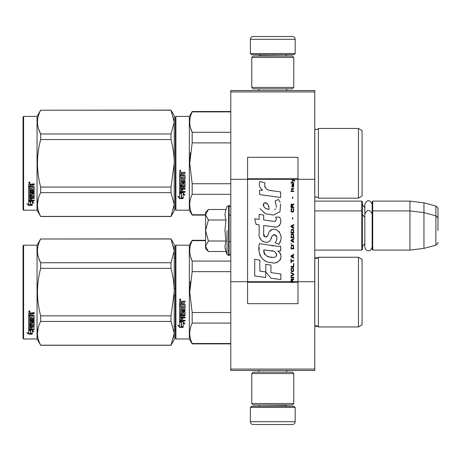 <?xml version="1.0" encoding="UTF-8"?>
<svg xmlns="http://www.w3.org/2000/svg" width="461" height="461" viewBox="0 0 461 461"><rect width="100%" height="100%" fill="white"/><g stroke="black" fill="none" stroke-linecap="round" stroke-linejoin="round"><path stroke-width="0.69" d="M314.765 90.523L314.765 91.918L230.782 91.918L314.765 91.918L314.765 179.294L297.973 179.294L297.973 157.322L247.58 157.322L247.58 179.294L230.782 179.294L230.782 90.523L314.765 90.523M314.765 369.082L230.782 369.082L230.782 370.477L314.765 370.477L314.765 179.294M314.765 281.706L297.973 281.706L297.973 179.294L291.871 179.294L293.115 180.176L291.865 181.248L291.865 181.836L293.53 180.47L294.723 181.248L294.723 180.666L291.865 178.545L291.865 179.294L247.58 179.294L247.58 281.706L230.782 281.706L230.782 179.294M230.782 369.082L230.782 281.706M295.173 53.568L294.049 54.686L251.499 54.686L250.375 53.568L295.173 53.568L295.173 39.289A2.801 2.801 -137.2 0 0 292.372 36.488L282.57 36.488M286.742 90.523L286.742 88.84M258.805 90.523L258.805 88.84M259.474 56.086L259.474 55.804A1.118 1.118 137.8 0 0 258.356 54.686M286.074 56.086L259.474 55.804M287.191 54.686A1.118 1.118 -137.8 0 0 286.074 55.804M250.375 53.568L250.375 39.289L295.173 39.289M262.977 36.488L253.175 36.488A2.801 2.801 137.2 0 0 250.375 39.289M253.175 36.488L292.372 36.488M250.375 407.432L251.499 406.314L294.049 406.314L295.173 407.432L250.375 407.432L250.375 421.711A2.801 2.801 42.8 0 0 253.175 424.512L262.977 424.512M258.805 370.477L258.805 372.16M286.742 370.477L286.742 372.16M286.074 404.914L286.074 405.196A1.118 1.118 -42.2 0 0 287.191 406.314M259.474 404.914L286.074 405.196M258.356 406.314A1.118 1.118 42.2 0 0 259.474 405.196M295.173 407.432L295.173 421.711L250.375 421.711M282.57 424.512L292.372 424.512A2.801 2.801 -42.8 0 0 295.173 421.711M292.372 424.512L253.175 424.512M251.775 87.44L253.175 88.84L292.372 88.84L293.772 87.44L251.775 87.44L251.775 57.487L253.175 56.086L292.372 56.086L293.772 57.487L251.775 57.487M286.909 57.487L258.638 57.487M293.772 57.487L293.772 87.44M251.775 403.513L253.175 404.914L292.372 404.914L293.772 403.513L251.775 403.513L251.775 373.56L253.175 372.16L292.372 372.16L293.772 373.56L251.775 373.56M286.909 373.56L258.638 373.56M293.772 373.56L293.772 403.513M314.765 250.098L361.799 250.098L361.799 201.105L314.765 201.105M361.799 250.098L362.363 249.539L362.363 201.664L361.799 201.105M372.719 250.098L372.16 249.539L372.16 201.664L372.719 201.105L409.956 201.105L409.956 250.098L372.719 250.098L372.719 201.105M423.953 202.823L435.876 206.015L435.876 245.183L423.953 248.381L423.953 202.823L409.956 201.105M437.95 220.704L437.95 220.698C437.95 205.249 437.95 205.249 437.95 220.704L437.95 230.5C437.95 215.051 437.95 215.051 437.95 230.5C437.95 245.949 437.95 245.949 437.95 230.5M205.583 234.09L205.583 236.464M207.986 251.101L205.583 248.698L205.583 246.26L208.395 251.51L225.948 251.51L224.922 246.37L225.948 241.005L224.922 230.5L225.948 219.995L224.922 214.63L225.948 209.49L208.395 209.49L205.583 214.74L205.583 246.26L208.401 241.005L205.583 230.5L208.401 219.995L225.948 219.995M227.019 230.5L227.019 254.449L227.019 230.5M225.129 248.525L227.019 254.449L229.1 255.555L230.782 253.878M224.922 246.416L224.922 246.099L224.922 246.416M224.922 214.584L224.922 214.901L224.922 214.584M208.401 219.995L205.583 214.74L205.583 212.302L207.98 209.905M225.948 241.005L208.401 241.005M372.16 247.033C370.091 253.878 364.709 249.983 364.824 247.033L364.824 204.171C367.267 199.44 369.716 199.44 372.16 204.171M174.229 295.703L175.347 295.703M174.229 254.299L175.347 254.299M174.229 329.886L175.347 329.886M174.229 326.279L175.347 326.279M174.229 288.482L175.347 288.482M174.229 257.906L175.347 257.906M362.081 166.773L362.081 161.563M175.347 116.979L175.347 163.309L175.347 116.979L175.906 116.414L189.344 116.414L192.174 111.516L230.782 111.516M230.782 111.879L192.174 111.879L192.174 111.516M175.347 171.354L175.347 209.646L175.906 210.204L175.906 116.414M175.347 163.309L175.347 209.646L175.347 163.309M175.347 167.758L175.347 205.306L175.347 167.758M175.347 160.947L175.347 121.318L175.347 160.947M175.906 210.204L189.344 210.204L189.344 116.414M181.45 193.689L179.548 192.831L183.103 192.831L184.89 195.216L183.161 194.456L183.161 198.449L181.45 197.752L181.45 193.326L180.337 192.831M183.161 198.028L181.45 197.343M183.161 194.087L183.161 194.456L183.161 194.087L184.89 194.836M179.577 198.605L183.161 198.605L181.254 197.832L181.254 193.776L179.548 193.009L179.548 197.129L177.785 196.386L179.577 198.605L178.263 196.593M182.112 198.184L179.577 198.184M182.654 173.878L182.654 174.926L184.631 174.926L185.063 175.364L185.063 179.571L184.631 179.986L180.585 179.986L180.585 180.96L185.063 180.96L185.063 181.922L180.585 181.922L180.585 184.642L181.617 184.642L181.617 182.925L182.055 182.527L184.631 182.527L185.063 182.925L185.063 186.757L184.631 187.131L182.654 187.131L182.654 188.301L185.063 188.301L185.063 189.171L180.585 189.171L180.585 191.361L181.617 191.494L181.617 189.523L182.654 189.523L182.654 191.494L185.063 191.494L185.063 192.323L179.98 192.323L179.548 191.978L179.548 186.757L179.98 186.382L184.025 186.232L183.858 183.495L182.654 183.645L182.654 185.351L182.222 185.731L179.98 185.731L179.548 185.351L179.548 176.603L180.585 176.603L180.752 178.943L181.617 178.943L181.617 177.099L182.654 177.099L182.654 178.943L184.025 178.782L183.858 175.768L179.548 175.768L179.548 172.817L179.98 172.368L181.536 172.368L182.181 173.036L182.821 172.368L185.063 172.368L185.063 173.434L183.092 173.434L182.654 173.878L183.092 173.313L185.063 173.313M184.631 179.986L180.585 179.986M185.063 181.697L180.585 181.922M185.063 186.475L182.654 187.131M185.063 188.866L180.585 188.866L180.585 189.171M179.98 192.323L179.548 191.632M184.025 183.645L183.858 183.253L182.821 183.253L182.654 183.645M182.654 185.086L182.222 185.46L179.98 185.46L179.548 185.086M184.025 175.785L179.548 175.618M180.585 187.275L180.585 188.163L181.617 188.301L181.617 187.131L180.585 186.987L180.585 187.863M181.617 187.131L180.585 186.987M180.585 173.607L180.585 174.926L181.617 174.926L181.617 173.434L180.585 173.607M181.617 173.434L180.585 173.486M185.063 191.978L179.98 191.978M185.063 179.375L184.631 179.784M180.245 171.642L179.548 170.904L180.245 170.161L180.245 171.642L179.548 170.858M190.422 152.7L189.748 163.309L192.151 142.991M205.583 214.74L192.174 214.74L192.174 215.103L205.583 215.103M230.782 183.737L192.174 183.737L192.174 194.311L230.782 194.311M192.174 214.74C188.964 207.928 188.964 201.123 192.174 194.311M192.174 183.737L189.748 163.309M230.782 142.881L192.174 142.881L192.174 132.307C188.964 125.496 188.964 118.69 192.174 111.879M190.56 127.916L192.174 132.307L230.782 132.307M318.407 198.167L358.439 198.167L358.439 128.452L318.407 128.452L318.407 198.167C318.666 197.942 317.992 197.527 316.396 196.905L314.765 197.602M362.081 159.846L362.081 196.063L358.439 198.167M362.081 163.309L362.081 130.555L358.439 128.452M180.735 170.564L180.303 170.852L180.735 171.204L179.75 171.204L179.75 170.645L180.332 170.564M180.118 171.06L179.951 170.772L180.118 171.06M170.996 216.503L174.229 210.902L174.229 204.528L170.996 192.646L170.996 187.062L174.229 163.309C174.218 155.697 173.14 147.774 170.996 139.556L170.996 133.972L174.229 122.09L170.996 110.116L174.229 115.717L174.229 204.528L170.996 216.503L40.683 216.503L37.047 210.204L23.609 210.204L23.05 209.646L23.05 116.979L23.609 116.414L23.609 210.204M38.54 128.861L40.626 133.857M38.246 198.766L37.45 204.528M170.996 139.556L40.683 139.556C36.413 155.392 36.413 171.227 40.683 187.062L40.683 192.646C36.413 200.564 36.413 208.487 40.683 216.405L40.683 216.503M170.996 187.062L40.683 187.062M170.996 133.972L40.683 133.972L40.683 139.556M170.996 110.214L40.683 110.214C36.413 118.137 36.413 126.055 40.683 133.972M170.996 110.116L40.683 110.214M40.683 110.116L37.047 116.414L37.047 210.204M170.996 192.646L40.683 192.646M170.996 216.405L40.683 216.405M37.047 116.414L23.609 116.414M30 201.255L30.553 201.44L30.553 204.817L32.258 205.289L32.258 204.891L30.357 204.373L30.357 201.964L30.357 204.874L32.258 205.393L28.68 205.393L28.68 204.891L30.432 204.891M30.553 204.321L32.258 204.788M30.553 201.901L28.651 201.255L32.207 201.255L33.993 203.024L32.258 202.465L32.258 201.999L33.261 202.321M32.258 202.465L32.258 205.289M28.651 184.377L28.651 187.045L32.962 187.045L28.651 186.763L28.651 184.377L29.083 183.968L30.639 183.968L31.279 184.573L31.924 183.968L34.166 183.968L34.166 184.942L32.189 184.942L31.757 185.345L32.189 184.682L34.166 184.682L34.166 183.72M31.757 185.345L31.757 186.29L33.734 186.29L34.166 186.682L34.166 190.076L33.734 190.762L34.166 190.399L34.166 186.682M33.734 190.762L29.683 190.762L29.683 191.603L34.166 191.603L34.166 192.427L29.683 192.427L29.683 192.081L34.166 192.081L34.166 191.263M29.683 192.427L29.683 194.721L30.72 194.721L30.72 193.28L30.72 194.346M30.72 193.28L31.158 192.94L33.734 192.94L34.166 193.28L34.166 196.075L31.757 196.374L31.757 196.772L31.757 196.374M34.166 193.28L34.166 196.467L31.757 196.772L31.757 197.723L34.166 197.723L34.166 198.414L29.683 198.414L29.683 198L29.683 200.132L30.72 200.235L30.72 198.697L30.72 199.792M34.166 197.308L34.166 198L29.683 198M30.72 198.414L31.757 198.414M30.72 198.697L31.757 198.697L31.757 199.792M31.757 198.697L31.757 200.235L34.166 200.235L34.166 200.869L29.083 200.869L29.083 200.42L34.166 200.42L34.166 199.792M29.083 200.869L28.651 200.604L28.651 196.467L28.651 200.16L29.083 200.42M33.129 193.528L33.129 193.891L32.962 193.401L31.924 193.401L31.757 193.891L31.757 193.528M29.083 195.625L28.651 194.928L28.651 187.788L28.651 195.308L31.325 195.625L31.757 195.308L31.757 193.891L33.129 193.891L32.962 196.161L28.651 196.467M28.651 187.788L29.683 187.788L29.683 189.396M29.683 187.788L29.683 189.713L30.72 189.851L30.72 188.226L30.72 189.534M30.72 188.226L31.757 188.226L31.757 189.534M31.757 188.226L31.757 189.851L33.129 189.713L32.962 187.045M29.683 196.893L29.683 197.608L30.72 197.723L30.72 196.374L30.72 196.772L29.683 196.893L29.683 196.49L29.683 197.199M30.72 184.942L29.683 184.838L29.683 186.29L30.72 186.29L30.72 184.682L29.683 184.838M29.683 196.49L30.72 196.374M29.083 195.239L31.757 194.928M33.734 190.433L29.683 190.433L29.683 191.263M29.348 183.299L29.348 181.934L30.051 182.625L29.348 183.299L29.804 182.902M30.04 182.504L29.838 182.873M28.68 205.393L26.888 203.866L28.651 204.384L28.651 201.388L30.357 201.964M28.651 201.388L28.651 203.895M27.735 204.119L28.68 204.891M29.02 182.297L29.216 182.763L29.02 182.297M29.838 182.763L28.853 182.902L28.853 182.383L29.838 182.308L29.406 182.573L29.838 182.763M362.081 295.553L362.081 290.344M175.347 245.759L175.347 292.09L175.347 245.759L175.906 245.2L189.344 245.2L192.174 240.296L205.583 240.296M205.583 240.659L192.174 240.659L192.174 240.296M175.347 300.14L175.347 338.426L175.906 338.985L175.906 245.2M175.347 292.09L175.347 338.426L175.347 292.09M175.347 296.538L175.347 334.087L175.347 296.538M175.347 289.727L175.347 250.098L175.347 289.727M175.906 338.985L189.344 338.985L189.344 245.2M181.45 322.47L179.548 321.611L183.103 321.611L184.89 323.997L183.161 323.236L183.161 327.229L181.45 326.538L181.45 322.106L180.337 321.611M183.161 326.809L181.45 326.123M183.161 322.867L183.161 323.236L183.161 322.867L184.89 323.616M179.577 327.391L183.161 327.391L181.254 326.618L181.254 322.556L179.548 321.79L179.548 325.91L177.785 325.172L179.577 327.391L178.263 325.374M182.112 326.964L179.577 326.964M182.654 302.658L182.654 303.707L184.631 303.707L185.063 304.145L185.063 308.351L184.631 308.766L180.585 308.766L180.585 309.74L185.063 309.74L185.063 310.702L180.585 310.702L180.585 313.422L181.617 313.422L181.617 311.705L182.055 311.308L184.631 311.308L185.063 311.705L185.063 315.537L184.631 315.912L182.654 315.912L182.654 317.082L185.063 317.082L185.063 317.957L180.585 317.957L180.585 320.141L181.617 320.274L181.617 318.303L182.654 318.303L182.654 320.274L185.063 320.274L185.063 321.104L179.98 321.104L179.548 320.758L179.548 315.537L179.98 315.163L184.025 315.013L183.858 312.276L182.654 312.431L182.654 314.131L182.222 314.511L179.98 314.511L179.548 314.131L179.548 305.384L180.585 305.384L180.752 307.723L181.617 307.723L181.617 305.879L182.654 305.879L182.654 307.723L184.025 307.562L183.858 304.548L179.548 304.548L179.548 301.598L179.98 301.148L181.536 301.148L182.181 301.817L182.821 301.148L185.063 301.148L185.063 302.22L183.092 302.22L182.654 302.658L183.092 302.099L185.063 302.099M184.631 308.766L180.585 308.766M185.063 310.478L180.585 310.702M185.063 315.261L182.654 315.912M185.063 317.646L180.585 317.646L180.585 317.957M179.98 321.104L179.548 320.418M184.025 312.431L183.858 312.034L182.821 312.034L182.654 312.431M182.654 313.866L182.222 314.246L179.98 314.246L179.548 313.866M184.025 304.565L179.548 304.398M180.585 316.056L180.585 316.943L181.617 317.082L181.617 315.912L180.585 315.773L180.585 316.644M181.617 315.912L180.585 315.773M180.585 302.387L180.585 303.707L181.617 303.707L181.617 302.22L180.585 302.387M181.617 302.22L180.585 302.266M185.063 320.758L179.98 320.758M185.063 308.161L184.631 308.565M180.245 300.422L179.548 299.685L180.245 298.947L180.245 300.422L179.548 299.638M190.422 281.487L189.748 292.09L192.151 271.777M230.782 343.52L192.174 343.52L192.174 343.883L230.782 343.883M230.782 312.518L192.174 312.518L192.174 323.092L230.782 323.092M192.174 343.52C188.964 336.714 188.964 329.903 192.174 323.092M192.174 312.518L189.748 292.09M230.782 271.662L192.174 271.662L192.174 261.087C188.964 254.282 188.964 247.471 192.174 240.659M190.56 256.702L192.174 261.087L230.782 261.087M318.407 326.947L358.439 326.947L358.439 257.238L318.407 257.238L318.407 326.947C318.666 326.728 317.992 326.307 316.396 325.685L314.765 326.382L318.021 326.388M362.081 288.626L362.081 324.844L358.439 326.947M362.081 292.09L362.081 259.336L358.439 257.238M180.735 299.345L180.303 299.633L180.735 299.99L179.75 299.99L179.75 299.425L180.332 299.345M180.118 299.84L179.951 299.552L180.118 299.84M170.996 345.283L174.229 339.682L174.229 333.309L170.996 321.432L170.996 315.848L174.229 292.09C174.218 284.477 173.14 276.56 170.996 268.337L170.996 262.753L174.229 250.876L170.996 238.896L174.229 244.497L174.229 333.309L170.996 345.283L40.683 345.283L37.047 338.985L23.609 338.985L23.05 338.426L23.05 245.759L23.609 245.2L23.609 338.985M38.54 257.641L40.626 262.643M38.246 327.552L37.45 333.309M170.996 268.337L40.683 268.337C36.413 284.172 36.413 300.007 40.683 315.848L40.683 321.432C36.413 329.35 36.413 337.268 40.683 345.185L40.683 345.283M170.996 315.848L40.683 315.848M170.996 262.753L40.683 262.753L40.683 268.337M170.996 238.994L40.683 238.994C36.413 246.917 36.413 254.835 40.683 262.753M170.996 238.896L40.683 238.994M40.683 238.896L37.047 245.2L37.047 338.985M170.996 321.432L40.683 321.432M170.996 345.185L40.683 345.185M37.047 245.2L23.609 245.2M30 330.036L30.553 330.22L30.553 333.597L32.258 334.069L32.258 333.672L30.357 333.159L30.357 330.744L30.357 333.655L32.258 334.173L28.68 334.173L28.68 333.672L30.432 333.672M30.553 333.101L32.258 333.568M30.553 330.681L28.651 330.036L32.207 330.036L33.993 331.805L32.258 331.252L32.258 330.779L33.261 331.102M32.258 331.252L32.258 334.069M28.651 313.157L28.651 315.825L32.962 315.825L28.651 315.543L28.651 313.157L29.083 312.748L30.639 312.748L31.279 313.359L31.924 312.748L34.166 312.748L34.166 313.722L32.189 313.722L31.757 314.125L32.189 313.463L34.166 313.463L34.166 312.5M31.757 314.125L31.757 315.07L33.734 315.07L34.166 315.462L34.166 318.856L33.734 319.542L34.166 319.185L34.166 315.462M33.734 319.542L29.683 319.542L29.683 320.383L34.166 320.383L34.166 321.208L29.683 321.208L29.683 320.862L34.166 320.862L34.166 320.043M29.683 321.208L29.683 323.501L30.72 323.501L30.72 322.06L30.72 323.126M30.72 322.06L31.158 321.726L34.166 322.06L34.166 324.855L31.757 325.155L31.757 325.552L31.757 325.155M34.166 322.06L34.166 325.247L31.757 325.552L31.757 326.503L34.166 326.503L34.166 327.201L29.683 327.201L29.683 326.78L29.683 328.912L30.72 329.016L30.72 327.477L30.72 328.572M34.166 326.088L34.166 326.78L29.683 326.78M30.72 327.201L31.757 327.201M30.72 327.477L31.757 327.477L31.757 328.572M31.757 327.477L31.757 329.016L34.166 329.016L34.166 329.65L29.083 329.65L29.083 329.2L34.166 329.2L34.166 328.572M29.083 329.65L28.651 329.385L28.651 325.247L28.651 328.941L29.083 329.2M33.129 322.308L33.129 322.671L32.962 322.181L31.924 322.181L31.757 322.671L31.757 322.308M29.083 324.406L28.651 323.708L28.651 316.569L28.651 324.095L31.325 324.406L31.757 324.095L31.757 322.671L33.129 322.671L32.962 324.942L28.651 325.247M28.651 316.569L29.683 316.569L29.683 318.176M29.683 316.569L29.683 318.493L30.72 318.632L30.72 317.007L30.72 318.315M30.72 317.007L31.757 317.007L31.757 318.315M31.757 317.007L31.757 318.632L33.129 318.493L32.962 315.825M29.683 325.673L29.683 326.388L30.72 326.503L30.72 325.155L30.72 325.552L29.683 325.673L29.683 325.27L29.683 325.979M30.72 313.722L29.683 313.618L29.683 315.07L30.72 315.07L30.72 313.463L29.683 313.618M29.683 325.27L30.72 325.155M29.083 324.02L31.757 323.708M33.734 319.214L29.683 319.214L29.683 320.043M29.348 312.08L29.348 310.72L30.051 311.406L29.348 312.08L29.804 311.682M30.04 311.284L29.838 311.653M28.68 334.173L26.888 332.646L28.651 333.165L28.651 330.168L30.357 330.744M28.651 330.168L28.651 332.675M27.735 332.9L28.68 333.672M29.02 311.077L29.216 311.544L29.02 311.077M29.838 311.544L28.853 311.682L28.853 311.163L29.838 311.089L29.406 311.354L29.838 311.544M292.522 281.706L292.522 280.04L293.772 279.262L293.772 278.577L292.401 279.458L291.865 278.675L291.208 279.066L290.972 282.455L293.772 282.455L293.772 281.706L291.271 281.706L291.629 279.262L292.165 279.844L292.165 281.706M271.126 190.698C266.176 190.07 264.124 187.483 264.977 182.936L259.774 181.45C258.644 184.982 259.618 187.875 262.695 190.128L259.491 190.307L259.733 194.594L280.657 197.481L280.657 191.943L269.184 190.295M278.536 199.486L275.079 201.013L278.536 199.486L280.109 202.2M263.686 233.86L263.686 225.515L273.638 226.818C279.579 228.748 282.726 221.528 279.539 217.137L275.649 217.137C276.998 219.764 276.318 221.171 273.621 221.355L263.675 219.96L263.675 215.12L259.134 214.336L259.134 219.373L254.731 218.773L256.103 224.421L259.134 224.835L259.134 233.86C257.93 240.216 267.76 246.237 270.832 239.098C271.857 235.346 273.69 234.176 276.341 235.594C277.274 238.141 276.865 240.492 275.119 242.653L278.957 244.342C282.53 238.441 281.654 233.543 276.341 229.647C272.503 228.46 269.864 229.762 268.411 233.543C268.365 237.19 263 238.366 263.686 233.86L264.798 236.862M277.718 246.283L259.399 243.673C257.244 251.994 261.139 262.505 271.126 262.493C278.548 265.559 285.198 255.44 277.718 251.038L280.691 250.87L280.691 246.283L277.718 246.283M265.795 264.257L265.795 271.944L270.93 278.19L280.876 279.55L280.876 274.007L270.935 272.635L270.935 265.144L265.795 264.257M254.708 275.972L265.743 277.482L265.743 271.938L259.848 271.108L259.848 260.194L254.708 259.307L254.708 275.972M290.972 277.793L293.772 277.793L293.772 277.205L290.972 277.205L290.972 277.793M290.972 276.421L293.772 274.86L293.772 274.076L290.972 272.509L290.972 273.096L293.415 274.468L290.972 275.839L290.972 276.421M290.972 269.38L291.387 271.437L291.922 271.731L293.352 271.437L293.772 270.163L293.352 268.112L291.629 267.916L290.972 269.38M290.972 266.446L290.972 267.034L293.772 267.034L293.772 263.513L293.415 263.513L293.415 266.446L290.972 266.446M293.772 254.904L293.772 254.316L290.972 255.884L290.972 256.668L293.772 258.229L293.772 257.641L293.058 257.25L293.058 255.296L293.772 254.904M293.352 245.223L292.816 244.929L291.387 245.223L290.972 248.842L293.772 248.842L293.352 245.223M291.387 244.146L290.972 243.264L291.387 244.146M290.972 240.919L293.772 242.48L293.772 241.892L293.058 241.506L293.058 239.547L293.772 239.155L293.772 238.568L290.972 240.135L290.972 240.919M293.594 234.557L292.816 233.877L291.387 234.171L290.972 237.79L293.772 237.79L293.594 234.557M293.594 229.866L292.816 229.18L291.387 229.474L290.972 233.093L293.772 233.093L293.594 229.866M292.758 219.01L292.758 217.638L292.458 217.638L292.458 219.01L292.758 219.01M290.972 191.522L293.772 191.522L293.772 190.935L290.972 190.935L290.972 191.522M293.709 184.965L293.772 183.893L292.165 184.187L291.865 185.846L292.222 187.022L292.222 184.677L292.522 184.579L292.579 186.238L293.058 187.022L293.651 186.63L293.709 184.965M291.271 259.013L290.972 259.013L290.972 262.73L291.271 262.73L291.271 261.162L293.772 261.162L293.772 260.58L291.271 260.58L291.271 259.013M293.772 224.484L290.972 226.051L290.972 226.829L293.772 228.397L293.772 227.809L293.058 227.417L293.058 225.464L293.772 225.072L293.772 224.484M293.294 189.367L293.772 188.002L293.173 188.877L292.101 188.877L291.865 187.806L291.865 188.877L291.387 188.877L291.865 190.151L292.101 189.367L293.294 189.367M293.352 208.441L293.058 208.343L293.352 210.988L292.816 211.57L291.508 211.282L291.686 208.343L291.15 208.833L291.029 211.086L291.629 212.06L292.816 212.158L293.594 211.478L293.772 209.715L293.352 208.441M293.772 206.977L292.522 206.977L292.522 205.312L293.772 204.528L293.772 203.848L292.401 204.724L292.044 204.039L291.45 204.039L291.029 204.724L290.972 207.565L293.772 207.565L293.772 206.977M292.758 198.368L292.758 196.997L292.458 196.997L292.458 198.368L292.758 198.368M293.772 183.109L293.772 182.619L290.972 182.619L290.972 183.109L293.772 183.109M290.972 282.368L293.772 282.368M267.956 189.834L266.913 189.183M265.231 187.598L264.654 186.135M259.462 185.771L259.722 186.486M275.079 201.013L276.571 207.312M275.724 208.914L274.6 209.507M260.039 208.603L265.478 213.76L273.356 215.074L279.96 211.818L280.657 204.033M278.957 244.342L280.801 240.112M281.014 236.873L280.766 235.064M279.412 232.039L278.865 231.353M272.238 229.342L269.558 231.422M267.461 235.617L266.833 236.551M266.55 236.793L265.957 237.046M270.359 240.077L271.587 237.755M272.658 235.646L272.97 235.231M273.482 234.799L274.162 234.534M274.387 234.505L276.807 236.85M276.848 238.279L276.612 239.662M259.848 237.622L260.379 238.798M262.303 241.068L263.438 241.743M265.265 242.284L266.124 242.359M268.193 242.013L269.414 241.23M275.649 217.137L276.266 218.802M275.344 221.194L274.266 221.384M274.41 226.898L275.298 226.939M276.773 226.87L277.868 226.558M279.107 225.844L279.821 225.141M280.507 223.568L280.737 221.389M273.154 245.903L271.339 245.655M276.024 262.482L277.879 261.969M280.179 260.033L280.64 259.03M280.997 256.984L280.974 256.091M280.812 255.077L279.648 252.737M259.249 247.747L259.047 250.329M259.445 253.798L260.396 256.276M264.672 260.534L265.749 261.099M291.271 281.706L247.58 281.706L247.58 303.678L297.973 303.678L297.973 281.706L293.772 281.706M268.337 209.236L266.648 208.764M264.453 207.542L263.398 205.606M263.364 205.404L263.392 204.016M265.046 202.633L266.055 202.805M267.144 203.468L267.916 204.667M268.296 205.635L268.642 206.885M271.126 250.819C275.787 249.891 279.354 257.67 273.068 257.382C267.126 257.613 264.061 255.094 263.876 249.816L272.549 251.101M274.433 251.792L274.917 252.075M276.139 253.089L276.554 253.976M276.635 254.703L276.583 255.14M276.554 255.636L275.678 256.777M274.093 257.376L273.73 257.399M272.163 257.29L270.117 256.996M268.682 256.673L266.441 255.832M264.816 254.587L263.888 252.807M263.761 251.741L263.801 250.548M292.729 179.294L292.199 178.759L297.973 178.759M269.028 209.34C264.723 208.942 263 206.856 263.865 203.082C267.397 202.863 269.12 204.949 269.028 209.34M291.329 269.38L291.686 268.498L293.058 268.498L293.415 269.38L293.236 270.849L291.686 271.045L291.329 269.38M292.816 255.394L292.816 257.152L291.208 256.276L292.816 255.394M291.329 246.491L291.686 245.615L293.058 245.615L293.415 248.254L291.329 248.254L291.329 246.491M292.816 239.645L292.816 241.408L291.208 240.527L292.816 239.645M291.329 235.438L291.686 234.557L293.058 234.557L293.415 237.202L291.329 237.202L291.329 235.438M291.329 230.742L291.686 229.866L293.058 229.866L293.415 232.505L291.329 232.505L291.329 230.742M293.115 184.579L293.53 185.455L293.294 186.532L292.758 185.65L292.758 184.579L293.115 184.579M292.816 225.562L292.816 227.319L291.208 226.443L292.816 225.562M292.165 206.977L291.271 206.977L291.629 204.528L292.101 204.822L292.165 206.977M291.865 178.851L292.199 178.851L291.865 178.632M225.948 209.49L227.019 206.551L229.1 205.445L229.1 255.555M228.598 205.445L228.598 255.555M314.811 197.562L314.811 129.057L316.396 129.714C318.078 128.999 318.747 128.579 318.407 128.452M314.811 326.342L314.811 257.837L316.396 258.494L318.407 257.238M293.772 282.149L290.972 282.149M291.865 178.759L247.58 178.759M290.972 282.241L247.58 282.241M297.973 282.241L293.772 282.241M364.824 207.704L362.363 204.465M435.876 206.015C437.829 207.755 438.52 208.654 437.95 208.724M229.1 241.697L230.782 241.697M314.765 210.902L361.799 210.902L362.363 211.461M364.824 243.5L362.363 246.739M364.824 217.5L362.363 214.261M372.16 211.461L372.719 210.902L409.956 210.902L423.953 212.619L435.876 215.817C437.829 217.552 438.52 218.451 437.95 218.52M423.953 248.381L409.956 250.098M435.876 245.183C437.829 243.448 438.52 242.549 437.95 242.48M229.1 205.445L230.782 207.122M372.16 213.967C369.716 209.236 367.267 209.236 364.824 213.967M314.811 257.837L318.021 257.797M229.1 215.103L230.782 215.103M189.344 210.204L192.174 215.103M189.344 338.985L192.174 343.883"/></g></svg>
